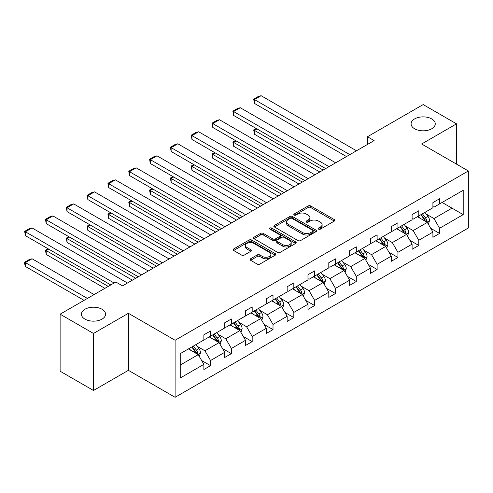 <?xml version="1.0" encoding="UTF-8"?>
<svg xmlns="http://www.w3.org/2000/svg" width="493" height="493" viewBox="0 0 493 493"><rect width="100%" height="100%" fill="white"/><g stroke="black" fill="none" stroke-linecap="round" stroke-linejoin="round"><path stroke-width="0.74" d="M102.026 309.253A12.079 6.976 0 0 0 88.863 307.743A12.079 6.976 0 0 0 81.4 314.189A12.079 6.976 0 0 0 84.944 319.119A12.079 6.976 0 0 0 98.107 320.629A12.079 6.976 0 0 0 105.564 314.189A12.079 6.976 0 0 0 102.026 309.253M431.714 118.912A12.079 6.976 0 0 0 418.545 117.402A12.079 6.976 0 0 0 411.088 123.842A12.079 6.976 0 0 0 414.625 128.778A12.079 6.976 0 0 0 427.795 130.288A12.079 6.976 0 0 0 435.251 123.842A12.079 6.976 0 0 0 431.714 118.912M318.558 229.134A1.294 0.752 0 0 0 320.395 229.134L334.316 221.098A1.855 1.072 0 0 0 334.858 220.34A1.855 1.072 0 0 0 334.316 219.582L310.732 205.969A1.855 1.072 0 0 0 308.113 205.969L294.192 214.005A1.294 0.752 0 0 0 293.81 214.535A1.294 0.752 0 0 0 294.192 215.065A1.294 0.752 0 0 0 296.028 215.065L297.827 214.024A5.928 3.42 0 0 1 306.215 214.024L308.18 215.158A5.928 3.42 0 0 1 309.912 217.579A5.928 3.42 0 0 1 308.18 220.001L306.375 221.037A1.294 0.752 0 0 0 305.999 221.567A1.294 0.752 0 0 0 306.375 222.096A1.294 0.752 0 0 0 308.211 222.096L310.011 221.061A5.928 3.42 0 0 1 318.398 221.061L320.364 222.195A5.928 3.42 0 0 1 322.102 224.611A5.928 3.42 0 0 1 320.364 227.033L318.558 228.074A1.294 0.752 0 0 0 318.182 228.604A1.294 0.752 0 0 0 318.558 229.134L318.558 228.074M250.598 258.763A1.855 1.072 0 0 0 250.056 259.521A1.855 1.072 0 0 0 250.598 260.279L257.21 264.1A1.855 1.072 0 0 0 259.836 264.1L275.291 255.171A1.855 1.072 0 0 0 275.834 254.419A1.855 1.072 0 0 0 275.291 253.661L251.713 240.042A1.855 1.072 0 0 0 249.088 240.042L233.633 248.971A1.855 1.072 0 0 0 233.09 249.729A1.855 1.072 0 0 0 233.633 250.481L241.619 255.097A1.855 1.072 0 0 0 244.245 255.097L250.857 251.276A1.855 1.072 0 0 0 251.399 250.518A1.855 1.072 0 0 0 250.857 249.766L246.894 247.474A4.955 2.859 0 0 1 245.446 245.452A4.955 2.859 0 0 1 248.503 242.809A4.955 2.859 0 0 1 253.907 243.431L269.431 252.391A4.955 2.859 0 0 1 270.885 254.419A4.955 2.859 0 0 1 267.822 257.063A4.955 2.859 0 0 1 262.424 256.44L259.836 254.943A1.855 1.072 0 0 0 257.21 254.943L250.598 258.763L250.598 260.279M128.39 313.301L93.485 333.453L60.115 314.189L60.115 371.211L93.485 390.481L128.39 370.329L175.101 397.296L175.101 340.275L128.39 313.301L128.39 370.329M456.536 164.151L456.536 123.842L421.632 143.999L468.35 170.966L175.101 340.275M456.536 123.842L423.167 104.578L367.445 136.752L367.445 144.461M60.115 314.189L115.843 282.014L122.517 285.866L374.119 140.604L367.445 136.752M297.957 240.572A1.855 1.072 0 0 0 300.582 240.572L316.038 231.648A1.855 1.072 0 0 0 316.58 230.89A1.855 1.072 0 0 0 316.038 230.132L292.454 216.519A1.855 1.072 0 0 0 289.835 216.519L274.379 225.443A1.855 1.072 0 0 0 273.831 226.201A1.855 1.072 0 0 0 274.379 226.959L297.957 240.572M270.374 229.411A1.294 0.752 0 0 1 271.692 229.596L271.692 228.056L295.664 241.897A1.855 1.072 0 0 1 296.207 242.655A1.855 1.072 0 0 1 295.664 243.413L280.209 252.336A1.855 1.072 0 0 1 277.584 252.336L254.006 238.723L260.618 234.927L260.618 233.386L254.006 237.207A1.855 1.072 0 0 0 253.457 237.965A1.855 1.072 0 0 0 254.006 238.723L254.006 237.207M260.618 234.927A1.855 1.072 0 0 1 263.237 234.927L263.237 233.386A1.855 1.072 0 0 0 260.618 233.386M263.237 233.386L272.802 238.908A1.855 1.072 0 0 0 275.427 238.908L279.814 236.375A1.855 1.072 0 0 0 280.357 235.617A1.855 1.072 0 0 0 279.814 234.865L269.856 229.116A1.294 0.752 0 0 1 269.474 228.586A1.294 0.752 0 0 1 270.275 227.895A1.294 0.752 0 0 1 271.692 228.056M93.485 333.453L93.485 390.481M180.241 353.641L203.868 340.004L203.868 334.839L210.542 330.988L210.542 336.152L224.691 327.981L224.691 322.816L231.365 318.965L231.365 324.129L245.514 315.958L245.514 310.793L252.188 306.942L252.188 312.106L266.337 303.934L266.337 298.776L273.011 294.919L273.011 300.083L287.154 291.918L287.154 286.753L293.828 282.902L293.828 288.06L307.977 279.895L307.977 274.73L314.651 270.879L314.651 276.043L328.8 267.872L328.8 262.707L335.474 258.856L335.474 264.02L349.623 255.849L349.623 250.69L356.297 246.833L356.297 251.997L370.446 243.832L370.446 238.667L377.12 234.816L377.12 239.974L391.269 231.809L391.269 226.644L397.943 222.793L397.943 227.957L412.093 219.786L412.093 214.621L418.767 210.77L418.767 215.934L432.909 207.763L432.909 202.605L439.583 198.747L439.583 203.911L463.21 190.273L463.21 214.621L439.583 228.265L439.583 233.429L432.909 237.281L432.909 232.117L418.767 240.282L418.767 245.446L412.093 249.304L412.093 244.14L397.943 252.305L397.943 257.469L391.269 261.321L391.269 256.163L377.12 264.328L377.12 269.492L370.446 273.344L370.446 268.18L356.297 276.351L356.297 281.515L349.623 285.367L349.623 280.203L335.474 288.374L335.474 293.532L328.8 297.39L328.8 292.226L314.651 300.391L314.651 305.555L307.977 309.407L307.977 304.249L293.828 312.414L293.828 317.578L287.154 321.43L287.154 316.266L273.011 324.437L273.011 329.601L266.337 333.453L266.337 328.289L252.188 336.46L252.188 341.618L245.514 345.476L245.514 340.312L231.365 348.477L231.365 353.641L224.691 357.493L224.691 352.335L210.542 360.5L210.542 365.664L203.868 369.516L203.868 364.352L180.241 377.995L180.241 353.641M175.101 397.296L468.35 227.994L468.35 170.966M209.205 336.922L219.083 342.623L204.934 350.794L197.212 346.332M204.934 350.794L210.542 360.5M219.083 342.623L224.691 352.335M203.868 338.771L204.934 339.387L210.542 336.152M230.028 324.899L239.906 330.6L225.757 338.771L218.029 334.309M225.757 338.771L231.365 348.477M239.906 330.6L245.514 340.312M224.691 326.748L225.757 327.364L231.365 324.129M250.851 312.876L260.729 318.577L246.58 326.748L238.852 322.286M246.58 326.748L252.188 336.46M260.729 318.577L266.337 328.289M245.514 314.725L246.58 315.341L252.188 312.106M271.674 300.853L281.552 306.56L267.403 314.725L259.675 310.263M267.403 314.725L273.011 324.437M281.552 306.56L287.154 316.266M266.337 302.702L267.403 303.318L273.011 300.083M292.497 288.836L302.375 294.537L288.226 302.702L280.499 298.247M288.226 302.702L293.828 312.414M302.375 294.537L307.977 304.249M287.154 290.685L288.226 291.301L293.828 288.06M313.32 276.813L323.192 282.514L309.049 290.685L301.322 286.223M309.049 290.685L314.651 300.391M323.192 282.514L328.8 292.226M307.977 278.662L309.049 279.278L314.651 276.043M334.137 264.79L344.015 270.491L329.866 278.662L322.145 274.2M329.866 278.662L335.474 288.374M344.015 270.491L349.623 280.203M328.8 266.639L329.866 267.255L335.474 264.02M354.96 252.767L364.838 258.474L350.689 266.639L342.968 262.177M350.689 266.639L356.297 276.351M364.838 258.474L370.446 268.18M349.623 254.616L350.689 255.232L356.297 251.997M375.783 240.744L385.662 246.451L371.512 254.616L363.785 250.161M371.512 254.616L377.12 264.328M385.662 246.451L391.269 256.163M370.446 242.599L371.512 243.215L377.12 239.974M396.606 228.727L406.485 234.428L392.336 242.599L384.608 238.137M392.336 242.599L397.943 252.305M406.485 234.428L412.093 244.14M391.269 230.576L392.336 231.192L397.943 227.957M417.429 216.704L427.308 222.405L413.159 230.576L405.431 226.114M413.159 230.576L418.767 240.282M427.308 222.405L432.909 232.117M412.093 218.553L413.159 219.169L418.767 215.934M442.122 202.45L452.001 208.151L433.982 218.553L426.254 214.091M433.982 218.553L439.583 228.265M463.21 214.621L452.001 208.151L452.001 196.744L463.21 190.273M432.909 206.53L433.982 207.146L439.583 203.911M180.241 365.048L198.26 354.646L188.381 348.939M198.26 354.646L203.868 364.352M430.709 228.302L439.583 233.429M409.886 240.325L418.767 245.446M389.063 252.348L397.943 257.469M368.246 264.365L377.12 269.492M347.423 276.388L356.297 281.515M326.6 288.411L335.474 293.532M305.777 300.434L314.651 305.555M284.954 312.451L293.828 317.578M264.131 324.474L273.011 329.601M243.308 336.497L252.188 341.618M222.485 348.52L231.365 353.641M201.668 360.537L210.542 365.664M319.082 229.319L320.364 228.573A5.928 3.42 0 0 0 322.102 226.158L322.102 224.611M309.912 217.579L309.912 219.12A5.928 3.42 0 0 1 308.18 221.542L306.892 222.281M334.291 221.111L310.732 207.51A1.855 1.072 0 0 0 308.113 207.51L294.709 215.244M316.013 231.661L292.454 218.06A1.855 1.072 0 0 0 289.835 218.06L274.398 226.971L274.379 225.443M312.765 231.42A1.294 0.752 0 0 0 313.141 230.89A1.294 0.752 0 0 0 312.765 230.36L292.066 218.411A1.294 0.752 0 0 0 290.229 218.411L288.331 219.508A5.928 3.42 0 0 0 286.593 221.93A5.928 3.42 0 0 0 288.331 224.346L302.48 232.517A5.928 3.42 0 0 0 310.861 232.517L312.765 231.42L312.765 232.961A1.294 0.752 0 0 0 313.141 232.431L313.141 230.89M286.593 221.93L286.593 223.471A5.928 3.42 0 0 0 288.331 225.893L288.331 224.346M312.765 232.961L310.861 234.058A5.928 3.42 0 0 1 302.48 234.058L288.331 225.893M263.237 234.927L272.802 240.448A1.855 1.072 0 0 0 275.427 240.448L279.814 237.916A1.855 1.072 0 0 0 280.357 237.158L280.357 235.617M271.692 229.596L295.64 243.425M282.729 244.639A4.955 2.859 0 0 0 288.128 245.261A4.955 2.859 0 0 0 291.19 242.618A4.955 2.859 0 0 0 289.736 240.59L284.27 237.435A1.855 1.072 0 0 0 281.645 237.435L277.257 239.968A1.855 1.072 0 0 0 276.715 240.726A1.855 1.072 0 0 0 277.257 241.484L282.729 244.639L282.729 246.18A4.955 2.859 0 0 0 288.128 246.802A4.955 2.859 0 0 0 291.19 244.158L291.19 242.618M276.715 240.726L276.715 242.266A1.855 1.072 0 0 0 277.257 243.024L277.257 241.484M282.729 246.18L277.257 243.024M270.885 254.419L270.885 255.959A4.955 2.859 0 0 1 267.822 258.603A4.955 2.859 0 0 1 262.424 257.981L259.836 256.489A1.855 1.072 0 0 0 257.21 256.489L250.623 260.292M245.446 245.452L245.446 246.993A4.955 2.859 0 0 0 246.894 249.014L246.894 247.474M250.857 249.766L250.857 251.276L246.894 249.014M275.267 255.189L251.713 241.588A1.855 1.072 0 0 0 249.088 241.588L233.657 250.499M428.318 224.161L429.551 220.617A5.004 2.89 -120 0 0 427.955 216.359L424.954 212.36M419.58 217.949L418.28 216.211M323.131 170.042L254.431 130.38L254.431 134.232L319.791 171.971M426.568 221.979L426.846 220.833A5.004 2.89 -120 0 0 425.416 217.826L422.421 213.82M421.164 214.547L424.467 218.947A2.551 1.473 60 0 1 424.929 219.724L426.846 220.833M420.819 214.745L423.814 218.75A5.004 2.89 60 0 1 425.058 221.111M256.964 128.913L254.431 130.38L253.692 129.955L256.231 128.494M254.431 134.232L253.692 129.955M349.82 154.629L254.431 99.555L254.431 103.407L346.487 156.558M356.494 150.778L261.105 95.704L254.431 99.555L253.692 99.13L258.369 96.437L261.105 95.704M254.431 103.407L253.692 99.13M407.501 236.184L408.728 232.641A5.004 2.89 -120 0 0 407.132 228.382L404.131 224.383M398.757 229.966L397.457 228.234M302.308 182.065L233.608 142.403L233.608 146.255L298.968 183.994M405.745 234.002L406.022 232.856A5.004 2.89 -120 0 0 404.593 229.843L401.598 225.843M400.341 226.57L403.644 230.97A2.551 1.473 60 0 1 404.106 231.747L406.022 232.856M399.996 226.768L402.991 230.767A5.004 2.89 60 0 1 404.235 233.134M236.141 140.936L233.608 142.403L232.875 141.978L235.407 140.511M233.608 146.255L232.875 141.978M386.678 248.207L387.905 244.664A5.004 2.89 -120 0 0 386.309 240.405L383.314 236.4M377.934 241.989L376.64 240.257M281.485 194.088L212.785 154.426L212.785 158.278L278.144 196.011M384.922 246.025L385.206 244.873A5.004 2.89 -120 0 0 383.77 241.866L380.775 237.866M379.524 238.587L382.821 242.994A2.551 1.473 60 0 1 383.283 243.764L385.206 244.873M379.172 238.791L382.167 242.79A5.004 2.89 60 0 1 383.418 245.15M215.318 152.959L212.785 154.426L212.052 154.001L214.584 152.534M212.785 158.278L212.052 154.001M329.004 166.652L233.608 111.578L233.608 115.43L325.663 168.581M335.678 162.801L240.282 107.721L233.608 111.578L232.875 111.153L237.546 108.454L240.282 107.721M233.608 115.43L232.875 111.153M308.18 178.676L212.785 123.595L212.785 127.453L304.84 180.598M314.854 174.818L219.459 119.744L212.785 123.595L212.052 123.176L216.723 120.477L219.459 119.744M212.785 127.453L212.052 123.176M365.855 260.23L367.082 256.68A5.004 2.89 -120 0 0 365.486 252.422L362.491 248.423M357.117 254.012L355.817 252.274M260.661 206.111L191.962 166.443L191.962 170.301L257.321 208.034M364.099 258.042L364.382 256.896A5.004 2.89 -120 0 0 362.947 253.889L359.952 249.889M358.701 250.61L361.998 255.017A2.551 1.473 60 0 1 362.46 255.787L364.382 256.896M358.349 250.814L361.344 254.813A5.004 2.89 60 0 1 362.595 257.173M194.501 164.982L191.962 166.443L191.229 166.024L193.761 164.557M191.962 170.301L191.229 166.024M287.357 190.699L191.962 135.618L191.962 139.476L284.017 192.621M294.031 186.841L198.636 131.767L191.962 135.618L191.229 135.193L195.9 132.5L198.636 131.767M191.962 139.476L191.229 135.193M345.032 272.253L346.259 268.703A5.004 2.89 -120 0 0 344.662 264.445L341.667 260.446M336.294 266.035L334.993 264.297M239.838 218.128L171.139 178.466L171.139 182.318L236.504 220.057M343.276 270.065L343.559 268.919A5.004 2.89 -120 0 0 342.13 265.912L339.129 261.912M337.878 262.633L341.174 267.033A2.551 1.473 60 0 1 341.637 267.81L343.559 268.919M337.526 262.837L340.527 266.836A5.004 2.89 60 0 1 341.772 269.196M173.678 176.999L171.139 178.466L170.405 178.041L172.944 176.58M171.139 182.318L170.405 178.041M266.534 202.715L171.139 147.641L171.139 151.493L263.2 204.644M273.208 198.864L177.813 143.79L171.139 147.641L170.405 147.216L175.077 144.523L177.813 143.79M171.139 151.493L170.405 147.216M324.209 284.27L325.435 280.727A5.004 2.89 -120 0 0 323.839 276.468L320.844 272.469M315.471 278.052L314.17 276.32M219.015 230.151L150.316 190.489L150.316 194.341L215.681 232.08M322.459 282.088L322.736 280.942A5.004 2.89 -120 0 0 321.307 277.929L318.305 273.929M317.054 274.656L320.351 279.056A2.551 1.473 60 0 1 320.814 279.833L322.736 280.942M316.703 274.854L319.704 278.853A5.004 2.89 60 0 1 320.949 281.22M152.855 189.022L150.316 190.489L149.582 190.064L152.121 188.597M150.316 194.341L149.582 190.064M245.711 214.738L150.316 159.664L150.316 163.516L242.377 216.667M252.385 210.887L156.99 155.813L150.316 159.664L149.582 159.239L154.254 156.54L156.99 155.813M150.316 163.516L149.582 159.239M303.386 296.293L304.612 292.75A5.004 2.89 -120 0 0 303.016 288.491L300.021 284.486M294.648 290.075L293.347 288.343M198.192 242.174L129.493 202.512L129.493 206.364L194.858 244.097M301.636 294.111L301.913 292.959A5.004 2.89 -120 0 0 300.483 289.952L297.489 285.952M296.231 286.673L299.528 291.08A2.551 1.473 60 0 1 299.997 291.85L301.913 292.959M295.886 286.877L298.881 290.876A5.004 2.89 60 0 1 300.126 293.243M132.032 201.045L129.493 202.512L128.759 202.087L131.298 200.62M129.493 206.364L128.759 202.087M224.888 226.762L129.493 171.687L129.493 175.539L221.554 228.684M231.562 222.91L136.167 167.83L129.493 171.687L128.759 171.262L133.43 168.563L136.167 167.83M129.493 175.539L128.759 171.262M282.563 308.316L283.795 304.773A5.004 2.89 -120 0 0 282.193 300.508L279.198 296.509M273.825 302.098L272.524 300.36M177.375 254.197L108.676 214.529L108.676 218.387L174.035 256.12M280.813 306.135L281.09 304.982A5.004 2.89 -120 0 0 279.66 301.975L276.665 297.975M275.408 298.696L278.711 303.103A2.551 1.473 60 0 1 279.174 303.873L281.09 304.982M275.063 298.9L278.058 302.899A5.004 2.89 60 0 1 279.303 305.259M111.208 213.068L108.676 214.529L107.936 214.11L110.475 212.643M108.676 218.387L107.936 214.11M204.065 238.785L108.676 183.704L108.676 187.562L200.731 240.707M210.739 234.927L115.35 179.853L108.676 183.704L107.936 183.285L112.614 180.586L115.35 179.853M108.676 187.562L107.936 183.285M261.746 320.339L262.972 316.789A5.004 2.89 -120 0 0 261.376 312.531L258.375 308.532M253.001 314.121L251.701 312.383M156.552 266.214L87.853 226.552L87.853 230.404L153.212 268.143M259.99 318.151L260.267 317.005A5.004 2.89 -120 0 0 258.837 313.998L255.842 309.998M254.585 310.719L257.888 315.119A2.551 1.473 60 0 1 258.35 315.896L260.267 317.005M254.24 310.923L257.235 314.922A5.004 2.89 60 0 1 258.48 317.282M90.385 225.085L87.853 226.552L87.119 226.127L89.652 224.666M87.853 230.404L87.119 226.127M183.248 250.801L87.853 195.727L87.853 199.579L179.908 252.73M189.922 246.95L94.527 191.876L87.853 195.727L87.119 195.302L91.79 192.609L94.527 191.876M87.853 199.579L87.119 195.302M240.923 332.356L242.149 328.813A5.004 2.89 -120 0 0 240.553 324.554L237.552 320.555M232.178 326.138L230.884 324.406M135.729 278.237L67.03 238.575L67.03 242.427L132.389 280.166M239.167 330.174L239.45 329.028A5.004 2.89 -120 0 0 238.014 326.015L235.019 322.015M233.768 322.742L237.065 327.142A2.551 1.473 60 0 1 237.527 327.919L239.45 329.028M233.417 322.94L236.412 326.945A5.004 2.89 60 0 1 237.663 329.306M69.562 237.108L67.03 238.575L66.296 238.15L68.829 236.683M67.03 242.427L66.296 238.15M220.1 344.379L221.326 340.836A5.004 2.89 -120 0 0 219.73 336.577L216.735 332.578M211.361 338.161L210.061 336.429M108.232 286.408L46.206 250.598L46.206 254.45L104.898 288.331M218.344 342.197L218.627 341.045A5.004 2.89 -120 0 0 217.191 338.038L214.196 334.038M212.945 334.765L216.242 339.166A2.551 1.473 60 0 1 216.704 339.942L218.627 341.045M212.594 334.963L215.589 338.962A5.004 2.89 60 0 1 216.84 341.329M48.745 249.131L46.206 250.598L45.473 250.173L48.006 248.706M46.206 254.45L45.473 250.173M199.277 356.402L200.503 352.859A5.004 2.89 -120 0 0 198.907 348.594L195.912 344.595M87.409 298.425L25.383 262.615L32.057 258.763L94.083 294.574M190.538 350.184L189.238 348.452M25.383 266.473L24.65 263.737L24.65 262.196L25.383 262.615L25.383 266.473L84.075 300.354M197.52 354.22L197.804 353.068A5.004 2.89 -120 0 0 196.374 350.061L193.373 346.061M192.122 346.782L195.419 351.189A2.551 1.473 60 0 1 195.881 351.959L197.804 353.068M191.771 346.986L194.772 350.985A5.004 2.89 60 0 1 196.017 353.345M24.65 262.196L29.321 259.497L32.057 258.763M162.425 262.824L67.03 207.75L67.03 211.602L159.085 264.753M169.099 258.973L73.703 203.899L67.03 207.75L66.296 207.325L70.967 204.626L73.703 203.899M67.03 211.602L66.296 207.325M141.602 274.847L46.206 219.773L46.206 223.625L138.262 276.77M148.276 270.996L52.88 215.916L46.206 219.773L45.473 219.348L50.144 216.649L52.88 215.916M46.206 223.625L45.473 219.348M114.105 283.013L25.383 231.79L25.383 235.648L110.771 284.942M127.453 283.013L32.057 227.939L25.383 231.79L24.65 231.371L29.321 228.672L32.057 227.939M25.383 235.648L24.65 231.371M320.364 228.573L320.364 227.033M306.375 222.096L306.375 221.037M308.18 221.542L308.18 220.001M294.192 215.065L294.192 214.005M308.113 207.51L308.113 205.969M310.732 207.51L310.732 205.969M334.316 221.098L334.316 219.582M289.835 218.06L289.835 216.519M292.454 218.06L292.454 216.519M316.038 231.648L316.038 230.132M302.48 234.058L302.48 232.517M310.861 234.058L310.861 232.517M272.802 240.448L272.802 238.908M275.427 240.448L275.427 238.908M279.814 237.916L279.814 236.375M295.664 243.413L295.664 241.897M257.21 256.489L257.21 254.943M259.836 256.489L259.836 254.943M262.424 257.981L262.424 256.44M233.633 250.481L233.633 248.971M249.088 241.588L249.088 240.042M251.713 241.588L251.713 240.042M275.291 255.171L275.291 253.661M426.944 222.201L429.514 220.716M425.416 217.826L427.955 216.359M422.39 219.57L423.814 218.75M406.121 234.218L408.691 232.739M404.593 229.843L407.132 228.382M401.567 231.593L402.991 230.767M385.304 246.241L387.868 244.756M383.77 241.866L386.309 240.405M380.75 243.61L382.167 242.79M364.481 258.264L367.051 256.779M362.947 253.889L365.486 252.422M359.927 255.633L361.344 254.813M343.658 270.287L346.228 268.802M342.13 265.912L344.662 264.445M339.104 267.656L340.527 266.836M322.835 282.304L325.405 280.825M321.307 277.929L323.839 276.468M318.281 279.679L319.704 278.853M302.012 294.327L304.582 292.842M300.483 289.952L303.016 288.491M297.458 291.696L298.881 290.876M281.189 306.35L283.758 304.865M279.66 301.975L282.193 300.508M276.635 303.719L278.058 302.899M260.366 318.373L262.935 316.888M258.837 313.998L261.376 312.531M255.812 315.742L257.235 314.922M239.549 330.39L242.112 328.911M238.014 326.015L240.553 324.554M234.995 327.765L236.412 326.945M218.726 342.413L221.295 340.934M217.191 338.038L219.73 336.577M214.172 339.788L215.589 338.962M197.903 354.436L200.472 352.951M196.374 350.061L198.907 348.594M193.348 351.805L194.772 350.985"/></g></svg>
